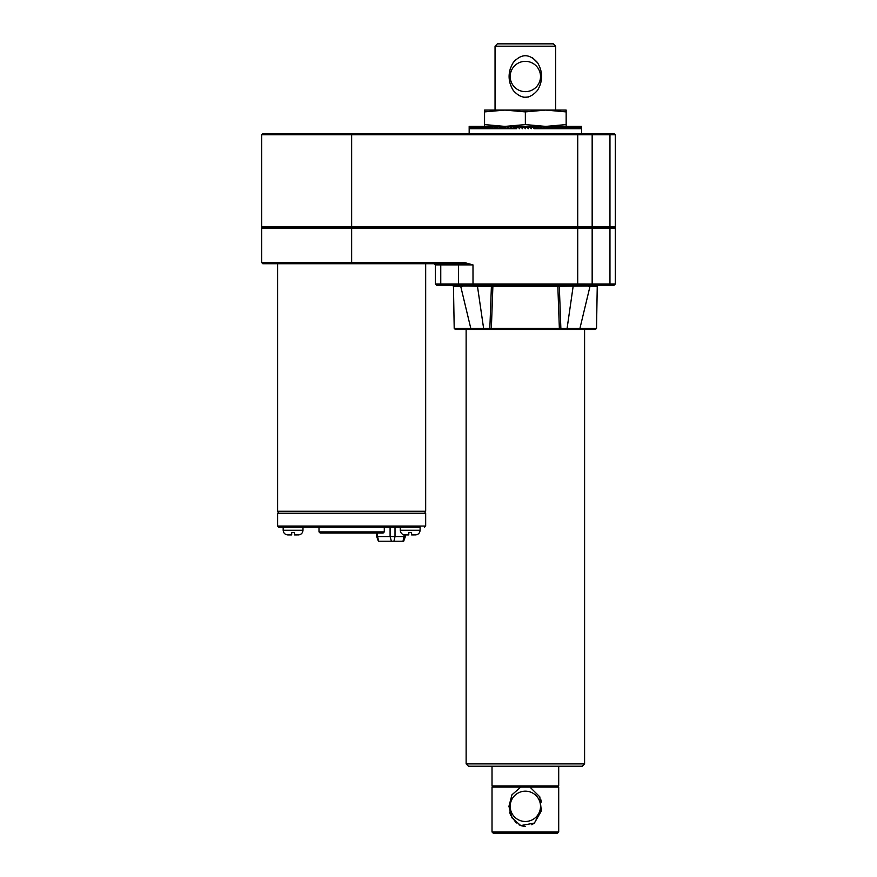 <?xml version="1.0" encoding="UTF-8"?>
<svg xmlns="http://www.w3.org/2000/svg" width="877" height="877" viewBox="0 0 877 877"><rect width="100%" height="100%" fill="white"/><g stroke="black" fill="none" stroke-linecap="round" stroke-linejoin="round"><path stroke-width="1.32" d="M520.752 787.097L529.96 787.097L539.815 796.853L541.328 810.995L534.367 823.075L520.752 825.575L511.949 817.857L508.934 806.336L511.96 794.792L520.752 787.097L492.019 787.097L492.019 831.988L558.704 831.988L557.531 833.15L493.181 833.15L492.019 831.988M540.517 806.336A15.161 15.161 0 0 1 526.54 821.442A15.161 15.161 0 0 1 510.392 808.704A15.161 15.161 0 0 1 521.826 791.591A15.161 15.161 0 0 1 540.517 806.336M527.757 787.097L558.704 787.097L558.704 831.988M509.636 812.069L510.25 814.141M510.611 815.117L516.268 823.01M518.987 824.797L522.001 825.959M522.078 825.97L525.389 826.386M531.791 824.764L534.433 823.01M534.51 822.955L541.657 808.747M541.394 802.038L540.758 799.429M558.704 766.224L558.704 785.935L492.019 785.935L492.019 766.224M525.356 111.894L504.955 110.074L566.158 110.074L566.158 111.894L545.757 110.074L525.356 111.894L525.356 124.578L545.757 126.398L566.158 124.578L566.158 126.398M484.553 111.894L484.553 110.074L504.955 110.074L484.553 111.894L484.553 124.578L504.955 126.398L525.356 124.578M515.259 65.194A15.161 15.161 0 0 1 539.925 80.695A15.161 15.161 0 0 1 517.298 89.333A15.161 15.161 0 0 1 515.259 65.194M513.1 62.782C521.113 53.475 529.226 53.387 537.426 62.497C542.94 71.684 543.006 80.925 537.612 90.21C529.62 99.507 521.519 99.605 513.297 90.506C507.772 81.32 507.706 72.078 513.1 62.782M555.667 46.185L553.343 43.85L497.38 43.85L495.045 46.185L555.667 46.185L555.667 110.074M510.359 68.45L510.074 69.382M509.69 70.938L509.329 73.021M509.098 76.683L509.394 80.399M509.833 82.69L511.719 87.843M523.448 97.336L528.721 97.018M541.58 77.932L541.613 76.332M537.733 62.958L532.24 57.509M515.391 59.976L513.166 62.684M287.601 534.904L287.601 534.904C284.893 534.532 283.424 532.975 283.172 530.256L302.993 530.256L302.993 527.22L384.29 527.22L384.29 531.89L383.117 533.052L320.16 533.052L383.117 533.052M405.371 534.915L405.371 536.549L390.09 536.549L390.09 527.22L420.105 527.22L420.105 530.256L400.285 530.256C400.537 532.975 402.006 534.532 404.714 534.915L404.714 534.904M277.603 526.057L425.674 526.057L425.674 513.231L277.603 513.231L277.603 526.057L278.776 527.22L420.105 527.22M439.662 263.736A1.162 1.096 -90 0 1 440.758 264.898L435.398 264.898L435.398 284.016L473.383 284.016L473.383 285.189L577.34 285.189L577.34 284.016L592.161 284.027L592.161 228.064L261.686 228.064L261.686 262.574L351.644 262.574L351.644 263.736L464.525 263.736L472.988 264.898L464.525 262.574L464.525 263.736M457.465 263.736A1.162 1.096 -90 0 1 458.561 264.898L472.988 264.898L473.01 285.189L473.569 285.189M277.603 263.736L277.603 511.247L425.674 511.247L425.674 263.736M261.686 262.574L262.848 263.736L351.644 263.736M261.686 134.784L262.848 133.622L614.152 133.622L615.314 134.784L615.314 226.891L261.686 226.891L261.686 134.784L609.964 134.784A1.162 1.096 -90 0 0 608.868 133.622M477.472 286.286L483.611 328.382L482.657 329.489L473.021 329.489M477.033 285.189L475.279 285.189M473.01 285.189L452.302 285.189L453.464 286.33L460.71 286.33M579.938 328.349L596.524 328.349L595.351 329.489L578.743 329.489L579.883 328.59L590.068 286.077L591.197 285.189L614.152 285.189L577.34 285.189M482.657 329.489L490.111 329.489L489.848 328.382L491.361 328.382L490.111 329.489L568.055 329.489L567.101 328.382L578.656 328.382M577.702 329.489L568.055 329.489M320.16 533.052L318.998 531.89L384.29 531.89M588.335 286.297C590.374 286.143 590.605 286.034 589.026 285.979L559.307 286.297L560.863 328.305L559.362 328.382L560.611 329.489L586.921 329.489M572.21 285.189L573.152 286.297L567.101 328.382L560.863 328.382L560.611 329.489M559.362 328.382L557.838 286.33L558.364 285.189A1.162 0.954 90 0 1 559.307 286.297L492.885 286.33L492.359 285.189A1.162 0.954 90 0 0 491.405 286.297L492.885 286.33L491.361 328.382M560.863 328.305L489.848 328.305L491.405 286.297L477.559 286.297L478.513 285.189M477.559 286.297L468.647 285.979L468.296 284.345M460.842 284.345A1.162 0.921 99.4 0 0 461.236 285.343A1.162 1.03 -90 0 1 461.697 285.979C460.118 286.034 460.348 286.143 462.387 286.297M468.647 285.979L461.697 285.979M470.774 328.349L454.198 328.349L455.36 329.489L471.969 329.489L470.839 328.59L460.655 286.077L459.515 285.189L441.855 285.189L459.515 285.189A1.162 1.096 90 0 1 458.419 284.016M472.067 328.382L489.848 328.305M411.598 534.915L415.676 534.904L411.598 534.915L411.598 532.591L408.803 532.591L408.803 534.915L405.141 534.915M415.676 534.904L415.676 534.904C418.384 534.532 419.864 532.975 420.105 530.256M400.285 527.22L400.285 530.256M294.486 534.915L298.564 534.904L294.486 534.915L294.486 532.591L291.69 532.591L291.69 534.915L288.029 534.915M283.172 527.22L283.172 530.256M318.998 527.22L318.998 531.89M466.136 763.9L468.461 766.224L582.251 766.224L584.586 763.9L466.136 763.9L466.136 329.489M463.801 329.489L490.111 329.489M435.398 284.016L436.56 285.189L441.855 285.189A1.162 1.096 90 0 1 440.758 284.016L440.758 264.898L458.561 264.898L458.561 284.027A1.162 1.096 92.7 0 0 459.592 285.189M591.197 285.189A1.162 1.096 -90 0 0 592.293 284.016L615.314 284.016L615.314 228.064L592.161 228.064M405.371 536.549L403.672 541.219L391.394 541.219L390.09 536.549L376.682 536.549L376.682 533.052M391.394 541.219L378.382 541.219L376.682 536.549M383.106 541.219L398.947 541.219M469.162 133.622L469.173 126.398L469.162 128.722L469.316 126.398L469.239 128.722L469.601 126.398L469.469 128.722L470.05 126.398L469.853 128.722L470.642 126.398L470.39 128.722L471.081 128.722L471.387 126.398L470.785 126.398L471.081 128.722L471.914 128.722L472.286 126.398L471.563 126.398L471.914 128.722L472.9 128.722L473.328 126.398L472.484 126.398L472.9 128.722L474.018 128.722L474.501 126.398L473.558 126.398L474.018 128.722L475.29 128.722L475.827 126.398L474.764 126.398L475.29 128.722L476.693 128.722L477.285 126.398L476.123 126.398L476.693 128.722L478.228 128.722L478.875 126.398L477.603 126.398L478.228 128.722L479.894 128.722L480.585 126.398L479.215 126.398L479.894 128.722L481.681 128.722L482.427 126.398L480.958 126.398L481.681 128.722L483.6 128.722L484.389 126.398L482.821 126.398L483.6 128.722L485.617 128.722L486.45 126.398L484.806 126.398L485.617 128.722L487.755 128.722L488.632 126.398L486.899 126.398L487.755 128.722L489.991 128.722L490.912 126.398L489.092 126.398L489.991 128.722L492.326 128.722L493.28 126.398L491.394 126.398L492.326 128.722L494.749 128.722L495.735 126.398L493.784 126.398L494.749 128.722L497.259 128.722L498.279 126.398L496.261 126.398L497.259 128.722L499.846 128.722L500.888 126.398L498.816 126.398L499.846 128.722L502.499 128.722L503.573 126.398L501.436 126.398L502.499 128.722L505.218 128.722L506.314 126.398L504.132 126.398L505.218 128.722L507.991 128.722L509.109 126.398L506.884 126.398L507.991 128.722L510.809 128.722L511.938 126.398L509.69 126.398L510.809 128.722L513.67 128.722L514.821 126.398L512.541 126.398L513.67 128.722L516.564 128.722L517.715 126.398L519.48 128.722L520.642 126.398L522.418 128.722L523.58 126.398L525.356 128.722L526.529 126.398L528.294 128.722L529.467 126.398L531.232 128.722L532.394 126.398L534.148 128.722L535.299 126.398L537.042 128.722L538.182 126.398L539.903 128.722L541.021 126.398L542.72 128.722L543.828 126.398L545.494 128.722L546.579 126.398L548.213 128.722L549.276 126.398L550.866 128.722L551.907 126.398L553.453 128.722L554.461 126.398L555.963 128.722L556.939 126.398L558.386 128.722L559.329 126.398L560.721 128.722L561.62 126.398L562.957 128.722L563.823 126.398L565.095 128.722L565.906 126.398L567.123 128.722L567.89 126.398L569.03 128.722L570.127 126.398L570.817 128.722L571.837 126.398L572.484 128.722L573.426 126.398L574.029 128.722L574.884 126.398L575.433 128.722L576.211 126.398L576.693 128.722L577.395 126.398L577.822 128.722L578.436 126.398L578.798 128.722L579.324 126.398L579.642 128.722L580.07 126.398L580.322 128.722L580.662 126.398L580.859 128.722L581.111 126.398L581.243 128.722L581.407 126.398L581.473 128.722L581.539 126.398L581.55 128.722L581.539 126.398M517.66 126.518L515.413 126.398L516.564 128.722M515.413 126.398L514.821 126.398M512.541 126.398L511.938 126.398M509.69 126.398L509.109 126.398M506.884 126.398L506.314 126.398M504.132 126.398L503.573 126.398M501.436 126.398L500.888 126.398M534.148 128.722L581.55 128.722L581.55 133.622M579.324 126.398L579.927 126.398M578.436 126.398L579.149 126.398M577.395 126.398L578.228 126.398M576.211 126.398L577.154 126.398M574.884 126.398L575.948 126.398M573.426 126.398L574.599 126.398M571.837 126.398L573.109 126.398M570.127 126.398L571.497 126.398M568.285 126.398L569.754 126.398M566.334 126.398L567.89 126.398M564.262 126.398L565.906 126.398M562.08 126.398L563.823 126.398M559.811 126.398L561.62 126.398M557.443 126.398L559.329 126.398M554.977 126.398L556.939 126.398M552.444 126.398L554.461 126.398M549.824 126.398L551.907 126.398M547.149 126.398L549.276 126.398M544.409 126.398L546.579 126.398M541.613 126.398L543.828 126.398M538.774 126.398L541.021 126.398M535.902 126.398L538.182 126.398M533.052 126.518L535.299 126.398M530.256 126.759L532.394 126.398M527.559 127.253L529.467 126.398M525.97 126.398L525.356 128.722L524.742 126.398M523.152 127.253L521.256 126.398M520.467 126.759L518.329 126.398M519.546 126.398L520.642 126.398M521.859 126.398L523.58 126.398M524.194 126.398L526.529 126.398M527.132 126.398L528.853 126.398M530.07 126.398L531.166 126.398M484.553 126.398L484.553 124.578M566.158 111.894L566.158 124.578M582.416 284.345L582.076 285.979M589.026 285.979A1.162 1.03 90 0 1 589.476 285.343A1.162 0.921 -99.4 0 0 589.87 284.345M577.713 285.189L577.735 133.622M591.12 285.189A1.162 1.096 -92.7 0 0 592.161 284.027L592.293 284.016M596.524 328.349L597.248 286.33L590.002 286.33M351.644 133.622L351.644 262.574L464.525 262.574M591.065 133.622A1.162 1.096 90 0 1 592.161 134.784L592.161 226.891M609.964 226.891L609.964 134.784L615.314 134.784M608.868 285.189A1.162 1.096 -90 0 0 609.964 284.016L609.964 228.064M473.383 284.016L577.34 284.016M393.926 541.219L395.012 536.549L395.012 527.22M403.036 541.219L404.122 534.849M378.798 541.219L377.494 536.549L377.494 533.052M591.723 228.064L591.723 226.891M609.526 228.064L609.526 226.891M492.71 785.935L492.71 787.097M558.002 785.935L558.002 787.097M597.248 286.33L598.41 285.189M435.398 264.898L434.236 263.736M425.674 526.057L424.512 527.22M302.993 530.256C302.751 532.975 301.271 534.532 298.564 534.915M425.093 513.231L425.093 511.247M278.195 513.231L278.195 511.247M584.586 329.489L584.586 763.9M454.198 328.349L453.464 286.33M262.146 226.891L262.146 228.064M614.854 226.891L614.854 228.064M495.045 110.074L495.045 46.185M615.314 284.016L614.152 285.189"/></g></svg>
